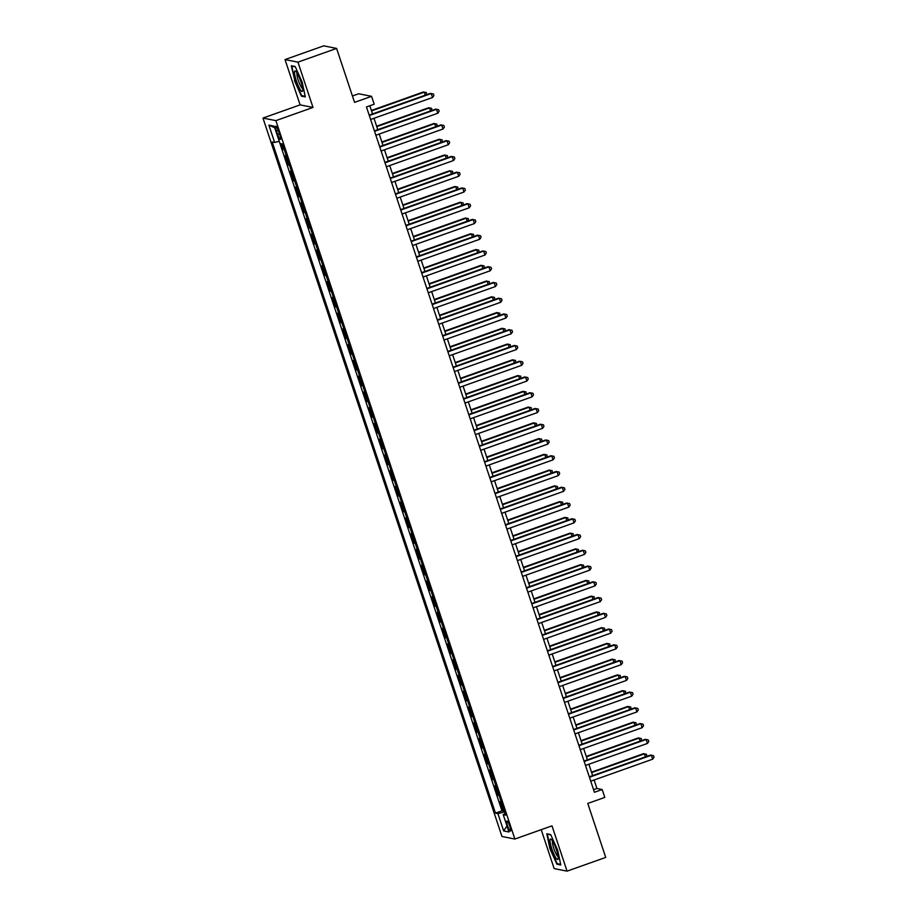 <?xml version="1.0" encoding="UTF-8"?>
<svg xmlns="http://www.w3.org/2000/svg" width="917" height="917" viewBox="0 0 917 917"><rect width="100%" height="100%" fill="white"/><g stroke="black" fill="none" stroke-linecap="round" stroke-linejoin="round"><path stroke-width="1.38" d="M509.806 826.263A5.342 0.986 -109.6 0 0 506.906 821.013A5.342 0.986 -109.6 0 0 507.571 825.827A5.342 0.986 -109.6 0 0 510.482 831.077A5.342 0.986 -109.6 0 0 509.806 826.263M541.213 829.69L554.155 868.582L567.061 871.15L605.724 857.418L587.774 803.452L604.796 797.412L602.171 789.537L596.933 788.494L594.113 779.989M262.973 118.064L501.966 836.476L514.873 839.044L275.891 120.631L262.973 118.064L300.1 104.882L313.006 107.438L297.945 62.15L285.027 59.582L300.1 104.882M285.027 59.582L323.701 45.85L336.608 48.418L354.558 102.372L371.568 96.331L358.662 93.763L352.437 95.976M297.945 62.15L336.608 48.418M281.141 143.74L283.009 149.345L284.052 148.978M286.345 155.89L285.107 155.649L288.247 165.106L289.291 164.728M291.583 171.651L290.345 171.399L293.486 180.855L294.529 180.489M296.833 187.4L295.583 187.16L298.736 196.616L299.767 196.238M302.071 203.161L300.833 202.909L303.974 212.366L305.006 211.999M307.31 218.911L306.072 218.67L309.212 228.115L310.255 227.748M312.548 234.672L311.31 234.42L314.451 243.876L315.494 243.509M317.798 250.421L316.548 250.181L319.689 259.626L320.732 259.259M323.036 266.182L321.787 265.93L324.939 275.387L325.971 275.02M328.275 281.932L327.037 281.691L330.177 291.136L331.22 290.769M333.513 297.693L332.275 297.44L335.416 306.897L336.459 306.53M338.751 313.442L337.513 313.19L340.654 322.646L341.697 322.28M344.001 329.192L342.752 328.951L345.904 338.407L346.935 338.029M349.239 344.952L347.99 344.7L351.142 354.157L352.174 353.79M354.478 360.702L353.24 360.461L356.381 369.906L357.424 369.54M359.716 376.463L358.478 376.211L361.619 385.667L362.662 385.3M364.966 392.212L363.717 391.972L366.857 401.417L367.9 401.05M370.204 407.973L368.955 407.721L372.107 417.178L373.139 416.811M375.443 423.723L374.205 423.482L377.345 432.927L378.377 432.56M380.681 439.484L379.443 439.232L382.584 448.688L383.627 448.321M385.919 455.233L384.682 454.992L387.822 464.438L388.865 464.071M391.169 470.994L389.92 470.742L393.072 480.199L394.104 479.82M396.408 486.744L395.158 486.491L398.31 495.948L399.342 495.581M401.646 502.493L400.408 502.252L403.549 511.709L404.592 511.331M406.884 518.254L405.646 518.002L408.787 527.458L409.83 527.092M412.134 534.003L410.885 533.763L414.025 543.208L415.069 542.841M417.373 549.764L416.123 549.512L419.275 558.969L420.307 558.602M422.611 565.514L421.373 565.273L424.514 574.718L425.545 574.351M427.849 581.275L426.611 581.023L429.752 590.479L430.795 590.112M433.088 597.024L431.85 596.784L434.99 606.229L436.033 605.862M438.337 612.785L437.088 612.533L440.24 621.99L441.272 621.623M443.576 628.535L442.326 628.294L445.479 637.739L446.51 637.372M448.814 644.284L447.576 644.043L450.717 653.5L451.76 653.122M454.053 660.045L452.815 659.793L455.955 669.25L456.998 668.883M459.302 675.795L458.053 675.554L461.194 685.01L462.237 684.632M464.541 691.556L463.291 691.303L466.444 700.76L467.475 700.393M469.779 707.305L468.541 707.064L471.682 716.509L472.713 716.143M475.017 723.066L473.78 722.814L476.92 732.27L477.963 731.904M480.256 738.815L479.018 738.575L482.159 748.02L483.202 747.653M485.506 754.576L484.256 754.324L487.408 763.781L488.44 763.414M490.744 770.326L489.495 770.085L492.647 779.53L493.678 779.163M495.982 786.087L494.744 785.835L497.885 795.291L498.928 794.924M371.568 96.331L374.193 104.206L366.456 106.957L594.434 792.277L602.171 789.537M276.43 130.89L277.587 134.352A5.181 0.951 -109.6 0 0 280.396 139.453A5.181 0.951 -109.6 0 0 279.754 134.788L278.596 131.326A5.181 0.951 -109.6 0 0 275.788 126.225A5.181 0.951 -109.6 0 0 276.43 130.89L278.218 130.26M505.152 813.654L503.204 814.651L505.645 815.144L282.39 143.992L279.949 143.511L501.954 810.811L504.167 810.674M503.204 814.651L508.969 831.983L503.662 830.928L497.908 813.608L495.455 813.115L272.2 141.975L274.642 142.456L268.876 125.125L274.183 126.179L279.949 143.511M284.247 149.597L283.009 149.345M501.221 801.836L499.983 801.584L503.124 811.041M499.123 795.532L497.885 795.291M493.885 779.782L492.647 779.53M488.646 764.021L487.408 763.781M483.408 748.272L482.159 748.02M478.17 732.511L476.92 732.27M472.92 716.762L471.682 716.509M467.681 701.012L466.444 700.76M462.443 685.251L461.194 685.01M457.205 669.502L455.955 669.25M451.955 653.741L450.717 653.5M446.717 637.991L445.479 637.739M441.478 622.23L440.24 621.99M436.24 606.481L434.99 606.229M431.001 590.72L429.752 590.479M425.752 574.97L424.514 574.718M420.513 559.21L419.275 558.969M415.275 543.46L414.025 543.208M410.037 527.711L408.787 527.458M404.787 511.95L403.549 511.709M399.548 496.2L398.31 495.948M394.31 480.439L393.072 480.199M389.072 464.69L387.822 464.438M383.833 448.929L382.584 448.688M378.583 433.179L377.345 432.927M373.345 417.418L372.107 417.178M368.107 401.669L366.857 401.417M362.868 385.908L361.619 385.667M357.619 370.159L356.381 369.906M352.38 354.409L351.142 354.157M347.142 338.648L345.904 338.407M341.903 322.899L340.654 322.646M336.665 307.138L335.416 306.897M331.415 291.388L330.177 291.136M326.177 275.627L324.939 275.387M320.939 259.878L319.689 259.626M315.7 244.117L314.451 243.876M310.45 228.367L309.212 228.115M305.212 212.606L303.974 212.366M299.974 196.857L298.736 196.616M294.735 181.107L293.486 180.855M289.497 165.347L288.247 165.106M313.006 107.438L275.891 120.631M567.061 871.15L551.988 825.85L514.873 839.044M592.657 775.622L588.863 764.228M587.407 759.861L583.625 748.478M582.169 744.111L578.386 732.717M576.931 728.35L573.148 716.968M571.692 712.601L567.898 701.218M566.454 696.84L562.66 685.457M561.204 681.09L557.421 669.708M555.966 665.329L552.183 653.947M550.727 649.58L546.945 638.198M545.489 633.819L541.695 622.437M540.251 618.069L536.456 606.687M535.001 602.32L531.218 590.926M529.762 586.559L525.98 575.177M524.524 570.81L520.73 559.416M519.286 555.049L515.492 543.666M514.036 539.299L510.253 527.917M508.797 523.538L505.015 512.156M503.559 507.789L499.776 496.406M498.321 492.028L494.527 480.646M493.082 476.278L489.288 464.896M487.833 460.517L484.05 449.135M482.594 444.768L478.812 433.386M477.356 429.018L473.573 417.625M472.117 413.258L468.323 401.875M466.868 397.508L463.085 386.126M461.629 381.747L457.847 370.365M456.391 365.998L452.608 354.615M451.153 350.237L447.358 338.854M445.914 334.487L442.12 323.105M440.664 318.726L436.882 307.344M435.426 302.977L431.643 291.595M430.188 287.216L426.405 275.834M424.949 271.466L421.155 260.084M419.699 255.717L415.917 244.323M414.461 239.956L410.678 228.574M409.223 224.207L405.44 212.824M403.984 208.446L400.19 197.063M398.746 192.696L394.952 181.314M393.496 176.935L389.714 165.553M388.258 161.186L384.475 149.803M383.019 145.425L379.237 134.042M377.781 129.675L373.987 118.293M372.543 113.926L369.826 105.753M593.574 789.686L596.933 788.494M279.215 141.298L274.642 142.456M501.954 810.811L495.455 813.115M497.908 813.608L504.579 811.912M274.71 127.761L268.876 125.125M503.662 830.928L506.975 825.976M294.414 80.581L301.418 96.17L305.304 96.938L302.186 82.117L295.182 66.528L291.297 65.76L294.827 80.432M560.791 864.972L557.685 850.162L550.681 834.573L546.796 833.794L549.902 848.615L556.906 864.204L560.791 864.972M302.518 95.769L301.418 96.17M558.017 863.814L556.906 864.204M369.322 115.542L431.242 93.545L432.549 97.489L370.628 119.485M369.173 115.118L430.371 93.374L433.386 93.97L433.901 95.54L432.549 97.489M430.371 93.374L433.386 93.97M425.27 95.185L424.262 92.17L423.39 91.987L371.385 110.464M423.39 91.987L426.405 92.583L424.262 92.17L371.534 110.9M426.405 92.583L426.52 94.749M300.879 81.693A10.855 1.994 -109.6 0 0 295.778 71.343A10.855 1.994 -109.6 0 0 296.34 80.788A10.855 1.994 -109.6 0 0 302.656 90.691A10.855 1.994 -109.6 0 0 300.879 81.693M297.119 73.108A8.219 1.513 -109.6 0 0 298.3 80.398A8.219 1.513 -109.6 0 0 302.587 88.49M305.166 96.296L301.624 95.597L294.838 80.49L291.824 66.139L295.32 66.826M552.286 840.637A10.855 1.994 -109.6 0 0 551.277 839.387A10.855 1.994 -109.6 0 0 550.75 845.13A10.855 1.994 -109.6 0 0 555.92 857.922A10.855 1.994 -109.6 0 0 558.144 858.736A10.855 1.994 -109.6 0 0 556.516 850.162A10.855 1.994 -109.6 0 0 552.286 840.637M552.607 841.141A8.219 1.513 -109.6 0 0 553.432 847.297A8.219 1.513 -109.6 0 0 556.883 855.32A8.219 1.513 -109.6 0 0 558.075 856.524M560.654 864.341L557.123 863.631L550.338 848.534L547.323 834.172L550.808 834.871M374.56 131.303L436.481 109.306L437.787 113.238L375.867 135.235M374.411 130.867L435.609 109.134L438.624 109.719L439.151 111.301L437.787 113.238M435.609 109.134L438.624 109.719M379.798 147.052L441.719 125.056L443.037 128.999L381.117 150.996M379.661 146.628L440.848 124.884L443.862 125.48L444.39 127.05L443.037 128.999M440.848 124.884L443.862 125.48M385.037 162.813L446.969 140.817L448.275 144.748L386.355 166.745M384.899 162.378L446.086 140.645L449.101 141.229L449.628 142.8L448.275 144.748M446.086 140.645L449.101 141.229M390.287 178.563L452.207 156.566L453.514 160.509L391.593 182.506M390.138 178.139L451.336 156.394L454.351 156.979L454.866 158.561L453.514 160.509M451.336 156.394L454.351 156.979M430.509 110.946L429.5 107.919L428.629 107.748L376.623 126.214M428.629 107.748L431.643 108.332L429.5 107.919L376.772 126.649M431.643 108.332L431.758 110.499M435.747 126.695L434.738 123.669L433.867 123.497L381.873 141.975M433.867 123.497L436.882 124.093L434.738 123.669L382.011 142.41M436.882 124.093L436.996 126.259M440.985 142.456L439.988 139.43L439.117 139.258L387.112 157.724M439.117 139.258L442.132 139.843L439.988 139.43L387.249 158.16M442.132 139.843L442.235 142.009M446.235 158.205L445.226 155.179L444.355 155.007L392.35 173.485M444.355 155.007L447.37 155.603L445.226 155.179L392.499 173.921M447.37 155.603L447.485 157.758M395.525 194.324L457.445 172.327L458.752 176.259L396.832 198.255M395.376 193.888L456.574 172.155L459.589 172.74L460.116 174.31L458.752 176.259M456.574 172.155L459.589 172.74M451.473 173.966L450.465 170.94L449.594 170.768L397.588 189.234M449.594 170.768L452.608 171.353L450.465 170.94L397.737 189.67M452.608 171.353L452.723 173.519M400.763 210.073L462.684 188.077L463.991 192.02L402.07 214.016M400.626 209.638L461.813 187.905L464.827 188.489L465.355 190.071L463.991 192.02M461.813 187.905L464.827 188.489M456.712 189.716L455.703 186.69L454.832 186.518L402.838 204.995M454.832 186.518L457.847 187.114L455.703 186.69L402.976 205.419M457.847 187.114L457.961 189.269M406.002 225.834L467.922 203.838L469.24 207.769L407.32 229.766M405.864 225.399L467.051 203.654L470.066 204.25L470.593 205.821L469.24 207.769M467.051 203.654L470.066 204.25M461.95 205.477L460.953 202.451L460.07 202.279L408.076 220.745M460.07 202.279L463.085 202.863L460.953 202.451L408.214 221.18M463.085 202.863L463.2 205.03M411.252 241.584L473.172 219.587L474.479 223.53L412.558 245.527M411.103 241.148L472.289 219.415L475.304 220L475.831 221.582L474.479 223.53M472.289 219.415L475.304 220M467.2 221.226L466.191 218.2L465.32 218.028L413.315 236.506M465.32 218.028L468.335 218.613L466.191 218.2L413.464 236.93M468.335 218.613L468.449 220.779M416.49 257.333L478.41 235.337L479.717 239.28L417.797 261.276M416.341 256.909L477.539 235.165L480.554 235.761L481.07 237.331L479.717 239.28M477.539 235.165L480.554 235.761M472.438 236.976L471.43 233.961L470.559 233.789L418.553 252.255M470.559 233.789L473.573 234.374L471.43 233.961L418.702 252.691M473.573 234.374L473.688 236.54M421.728 273.094L483.649 251.098L484.955 255.041L423.035 277.037M421.579 272.658L482.778 250.926L485.792 251.51L486.319 253.092L484.955 255.041M482.778 250.926L485.792 251.51M477.677 252.737L476.668 249.711L475.797 249.539L423.792 268.016M475.797 249.539L478.812 250.123L476.668 249.711L423.941 268.44M478.812 250.123L478.926 252.29M426.967 288.844L488.887 266.847L490.205 270.79L428.273 292.787M426.829 288.419L488.016 266.675L491.031 267.271L491.558 268.841L490.205 270.79M488.016 266.675L491.031 267.271M482.915 268.486L481.906 265.471L481.035 265.288L429.041 283.766M481.035 265.288L484.05 265.884L481.906 265.471L429.179 284.201M484.05 265.884L484.165 268.051M432.205 304.604L494.125 282.608L495.444 286.54L433.523 308.536M432.067 304.169L493.254 282.436L496.269 283.021L496.796 284.591L495.444 286.54M493.254 282.436L496.269 283.021M488.153 284.247L487.156 281.221L486.285 281.049L434.28 299.515M486.285 281.049L489.3 281.634L487.156 281.221L434.417 299.951M489.3 281.634L489.403 283.8M437.455 320.354L499.375 298.357L500.682 302.301L438.762 324.297M437.306 319.93L498.504 298.185L501.519 298.782L502.035 300.352L500.682 302.301M498.504 298.185L501.519 298.782M493.403 299.997L492.395 296.97L491.523 296.799L439.518 315.276M491.523 296.799L494.538 297.395L492.395 296.97L439.667 315.712M494.538 297.395L494.653 299.55M442.693 336.115L504.614 314.118L505.92 318.05L444 340.047M442.544 335.679L503.742 313.946L506.757 314.531L507.284 316.101L505.92 318.05M503.742 313.946L506.757 314.531M498.642 315.757L497.633 312.731L496.762 312.559L444.756 331.026M496.762 312.559L499.776 313.144L497.633 312.731L444.905 331.461M499.776 313.144L499.891 315.31M447.932 351.864L509.852 329.868L511.159 333.811L449.238 355.807M447.794 351.429L508.981 329.696L511.995 330.28L512.523 331.862L511.159 333.811M508.981 329.696L511.995 330.28M503.88 331.507L502.871 328.481L502 328.309L450.006 346.786M502 328.309L505.015 328.905L502.871 328.481L450.144 347.222M505.015 328.905L505.129 331.06M453.17 367.625L515.09 345.629L516.409 349.56L454.488 371.557M453.032 367.19L514.219 345.457L517.234 346.041L517.761 347.612L516.409 349.56M514.219 345.457L517.234 346.041M509.118 347.268L508.11 344.242L507.239 344.07L455.245 362.536M507.239 344.07L510.253 344.654L508.11 344.242L455.382 362.972M510.253 344.654L510.368 346.821M458.42 383.375L520.34 361.378L521.647 365.321L459.726 387.318M458.271 382.939L519.458 361.206L522.472 361.791L522.999 363.373L521.647 365.321M519.458 361.206L522.472 361.791M514.357 363.017L513.36 359.991L512.488 359.819L460.483 378.297M512.488 359.819L515.503 360.404L513.36 359.991L460.621 378.721M515.503 360.404L515.618 362.57M463.658 399.136L525.579 377.139L526.885 381.071L464.965 403.067M463.509 398.7L524.707 376.956L527.722 377.552L528.238 379.122L526.885 381.071M524.707 376.956L527.722 377.552M519.607 378.767L518.598 375.752L517.727 375.58L465.721 394.046M517.727 375.58L520.741 376.165L518.598 375.752L465.87 394.482M520.741 376.165L520.856 378.331M468.896 414.885L530.817 392.889L532.124 396.832L470.203 418.828M468.747 414.45L529.946 392.717L532.96 393.301L533.488 394.883L532.124 396.832M529.946 392.717L532.96 393.301M524.845 394.528L523.836 391.502L522.965 391.33L470.96 409.807M522.965 391.33L525.98 391.914L523.836 391.502L471.109 410.231M525.98 391.914L526.094 394.081M474.135 430.635L536.055 408.638L537.373 412.581L475.442 434.578M473.997 430.211L535.184 408.466L538.199 409.062L538.726 410.633L537.373 412.581M535.184 408.466L538.199 409.062M530.083 410.277L529.075 407.263L528.203 407.079L476.21 425.557M528.203 407.079L531.218 407.675L529.075 407.263L476.347 425.992M531.218 407.675L531.333 409.842M479.373 446.396L541.294 424.399L542.612 428.331L480.691 450.327M479.236 445.96L540.422 424.227L543.437 424.812L543.964 426.394L542.612 428.331M540.422 424.227L543.437 424.812M535.322 426.038L534.324 423.012L533.442 422.84L481.448 441.318M533.442 422.84L536.456 423.425L534.324 423.012L481.585 441.742M536.456 423.425L536.571 425.591M484.623 462.145L546.543 440.149L547.85 444.092L485.93 466.088M484.474 461.721L545.672 439.977L548.687 440.573L549.203 442.143L547.85 444.092M545.672 439.977L548.687 440.573M540.572 441.788L539.563 438.773L538.692 438.59L486.686 457.067M538.692 438.59L541.706 439.186L539.563 438.773L486.835 457.503M541.706 439.186L541.821 441.352M489.861 477.906L551.782 455.909L553.089 459.841L491.168 481.838M489.712 477.47L550.911 455.738L553.925 456.322L554.441 457.892L553.089 459.841M550.911 455.738L553.925 456.322M545.81 457.549L544.801 454.523L543.93 454.351L491.925 472.817M543.93 454.351L546.945 454.935L544.801 454.523L492.074 473.252M546.945 454.935L547.059 457.102M495.1 493.655L557.02 471.659L558.327 475.602L496.406 497.599M494.962 493.231L556.149 471.487L559.164 472.072L559.691 473.653L558.327 475.602M556.149 471.487L559.164 472.072M551.048 473.298L550.04 470.272L549.168 470.1L497.163 488.578M549.168 470.1L552.183 470.696L550.04 470.272L497.312 489.013M552.183 470.696L552.298 472.851M500.338 509.416L562.259 487.42L563.577 491.352L501.656 513.348M500.201 508.981L561.387 487.248L564.402 487.833L564.929 489.403L563.577 491.352M561.387 487.248L564.402 487.833M505.576 525.166L567.508 503.169L568.815 507.112L506.895 529.109M505.439 524.73L566.626 502.997L569.64 503.582L570.168 505.164L568.815 507.112M566.626 502.997L569.64 503.582M510.826 540.927L572.747 518.93L574.053 522.862L512.133 544.858M510.677 540.491L571.876 518.747L574.89 519.343L575.406 520.913L574.053 522.862M571.876 518.747L574.89 519.343M556.287 489.059L555.278 486.033L554.407 485.861L502.413 504.327M554.407 485.861L557.421 486.446L555.278 486.033L502.55 504.763M557.421 486.446L557.536 488.612M561.525 504.808L560.528 501.782L559.657 501.61L507.651 520.088M559.657 501.61L562.671 502.207L560.528 501.782L507.789 520.512M562.671 502.207L562.786 504.361M566.775 520.569L565.766 517.543L564.895 517.371L512.89 535.837M564.895 517.371L567.91 517.956L565.766 517.543L513.039 536.273M567.91 517.956L568.024 520.122M516.065 556.676L577.985 534.68L579.292 538.623L517.371 560.619M515.916 556.241L577.114 534.508L580.129 535.092L580.656 536.674L579.292 538.623M577.114 534.508L580.129 535.092M572.013 536.319L571.004 533.293L570.133 533.121L518.128 551.598M570.133 533.121L573.148 533.705L571.004 533.293L518.277 552.023M573.148 533.705L573.263 535.872M521.303 572.426L583.223 550.429L584.542 554.372L522.61 576.369M521.165 572.002L582.352 550.257L585.367 550.853L585.894 552.424L584.542 554.372M582.352 550.257L585.367 550.853M577.252 552.068L576.243 549.054L575.372 548.882L523.378 567.348M575.372 548.882L578.386 549.466L576.243 549.054L523.515 567.783M578.386 549.466L578.501 551.633M526.541 588.187L588.462 566.19L589.78 570.133L527.86 592.13M526.404 587.751L587.591 566.018L590.605 566.603L591.133 568.185L589.78 570.133M587.591 566.018L590.605 566.603M582.49 567.829L581.493 564.803L580.61 564.631L528.616 583.109M580.61 564.631L583.625 565.216L581.493 564.803L528.754 583.533M583.625 565.216L583.739 567.382M531.791 603.936L593.712 581.94L595.018 585.883L533.098 607.879M531.642 603.512L592.841 581.768L595.855 582.364L596.371 583.934L595.018 585.883M592.841 581.768L595.855 582.364M587.74 583.579L586.731 580.564L585.86 580.381L533.854 598.858M585.86 580.381L588.874 580.977L586.731 580.564L534.003 599.294M588.874 580.977L588.989 583.143M537.03 619.697L598.95 597.701L600.257 601.632L538.336 623.629M536.881 619.262L598.079 597.529L601.093 598.113L601.609 599.695L600.257 601.632M598.079 597.529L601.093 598.113M592.978 599.34L591.969 596.314L591.098 596.142L539.093 614.608M591.098 596.142L594.113 596.726L591.969 596.314L539.242 615.043M594.113 596.726L594.227 598.893M542.268 635.447L604.188 613.45L605.495 617.393L543.575 639.39M542.119 635.023L603.317 613.278L606.332 613.874L606.859 615.445L605.495 617.393M603.317 613.278L606.332 613.874M598.216 615.089L597.208 612.063L596.337 611.891L544.331 630.369M596.337 611.891L599.351 612.487L597.208 612.063L544.48 630.804M599.351 612.487L599.466 614.654M547.506 651.208L609.427 629.211L610.745 633.143L548.825 655.139M547.369 650.772L608.556 629.039L611.57 629.624L612.097 631.194L610.745 633.143M608.556 629.039L611.57 629.624M603.455 630.85L602.446 627.824L601.575 627.652L549.581 646.118M601.575 627.652L604.59 628.237L602.446 627.824L549.719 646.554M604.59 628.237L604.704 630.403M552.745 666.957L614.677 644.96L615.983 648.904L554.063 670.9M552.607 666.533L613.794 644.789L616.809 645.373L617.336 646.955L615.983 648.904M613.794 644.789L616.809 645.373M608.693 646.6L607.696 643.574L606.825 643.402L554.819 661.879M606.825 643.402L609.839 643.998L607.696 643.574L554.957 662.315M609.839 643.998L609.954 646.153M557.995 682.718L619.915 660.721L621.222 664.653L559.301 686.65M557.845 682.282L619.044 660.549L622.058 661.134L622.574 662.704L621.222 664.653M619.044 660.549L622.058 661.134M613.943 662.361L612.934 659.334L612.063 659.163L560.058 677.629M612.063 659.163L615.078 659.747L612.934 659.334L560.207 678.064M615.078 659.747L615.192 661.914M563.233 698.467L625.153 676.471L626.46 680.414L564.54 702.411M563.084 698.032L624.282 676.299L627.297 676.884L627.824 678.465L626.46 680.414M624.282 676.299L627.297 676.884M619.181 678.11L618.173 675.084L617.301 674.912L565.296 693.39M617.301 674.912L620.316 675.508L618.173 675.084L565.445 693.814M620.316 675.508L620.431 677.663M568.471 714.228L630.392 692.232L631.698 696.163L569.778 718.16M568.334 713.793L629.521 692.048L632.535 692.644L633.062 694.215L631.698 696.163M629.521 692.048L632.535 692.644M624.42 693.871L623.411 690.845L622.54 690.673L570.546 709.139M622.54 690.673L625.554 691.258L623.411 690.845L570.683 709.575M625.554 691.258L625.669 693.424M573.71 729.978L635.63 707.981L636.948 711.924L575.028 733.921M573.572 729.542L634.759 707.809L637.774 708.394L638.301 709.976L636.948 711.924M634.759 707.809L637.774 708.394M629.658 709.62L628.661 706.594L627.778 706.422L575.784 724.9M627.778 706.422L630.793 707.007L628.661 706.594L575.922 725.324M630.793 707.007L630.907 709.173M578.959 745.727L640.88 723.731L642.187 727.674L580.266 749.67M578.81 745.303L640.009 723.559L643.012 724.155L643.539 725.725L642.187 727.674M640.009 723.559L643.012 724.155M634.908 725.37L633.899 722.355L633.028 722.183L581.023 740.649M633.028 722.183L636.043 722.768L633.899 722.355L581.172 741.085M636.043 722.768L636.157 724.934M584.198 761.488L646.118 739.492L647.425 743.435L585.505 765.431M584.049 761.053L645.247 739.32L648.262 739.904L648.778 741.486L647.425 743.435M645.247 739.32L648.262 739.904M640.146 741.131L639.138 738.105L638.266 737.933L586.261 756.41M638.266 737.933L641.281 738.517L639.138 738.105L586.41 756.834M641.281 738.517L641.396 740.684M589.436 777.238L651.357 755.241L652.663 759.184L590.743 781.181M589.287 776.814L650.485 755.069L653.5 755.665L654.027 757.236L652.663 759.184M650.485 755.069L653.5 755.665M645.385 756.88L644.376 753.866L643.505 753.682L591.499 772.16M643.505 753.682L646.519 754.278L644.376 753.866L591.648 772.595M646.519 754.278L646.634 756.445M279.398 133.71L277.587 134.352"/></g></svg>

